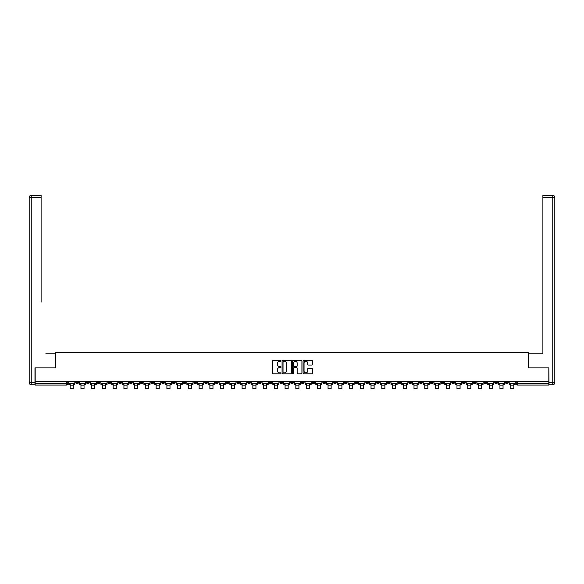 <?xml version="1.0" encoding="UTF-8"?>
<svg xmlns="http://www.w3.org/2000/svg" width="584" height="584" viewBox="0 0 584 584"><rect width="100%" height="100%" fill="white"/><g stroke="black" fill="none" stroke-linecap="round" stroke-linejoin="round"><path stroke-width="0.88" d="M280.984 360.759A0.474 0.474 0 0 0 280.51 360.291L273.327 360.291A0.679 0.679 0 0 0 272.648 360.963L272.648 373.132A0.679 0.679 0 0 0 273.327 373.811L280.51 373.811A0.474 0.474 0 0 0 280.984 373.337A0.474 0.474 0 0 0 280.51 372.862L279.575 372.862A2.161 2.161 0 0 1 277.415 370.701L277.415 369.687A2.161 2.161 0 0 1 279.575 367.518L280.51 367.518A0.474 0.474 0 0 0 280.984 367.051A0.474 0.474 0 0 0 280.51 366.577L279.575 366.577A2.161 2.161 0 0 1 277.415 364.416L277.415 363.401A2.161 2.161 0 0 1 279.575 361.233L280.51 361.233A0.474 0.474 0 0 0 280.984 360.759M430.284 381.578L430.284 382.337L433.043 382.337A1.38 1.38 0 0 1 431.664 383.717A1.38 1.38 0 0 1 430.284 382.337L430.284 381.578M365.825 381.578L365.825 382.337L368.584 382.337A1.38 1.38 0 0 1 367.205 383.717A1.38 1.38 0 0 1 365.825 382.337L365.825 381.578M355.087 381.578L355.087 382.337L357.839 382.337A1.38 1.38 0 0 1 356.459 383.717A1.38 1.38 0 0 1 355.087 382.337L355.087 381.578M290.62 381.578L290.62 382.337L293.38 382.337A1.38 1.38 0 0 1 292 383.717A1.38 1.38 0 0 1 290.62 382.337L290.62 381.578M279.882 381.578L279.882 382.337L282.634 382.337A1.38 1.38 0 0 1 281.254 383.717A1.38 1.38 0 0 1 279.882 382.337L279.882 381.578M269.136 381.578L269.136 382.337L271.888 382.337A1.38 1.38 0 0 1 270.516 383.717A1.38 1.38 0 0 1 269.136 382.337L269.136 381.578M247.653 381.578L247.653 382.337L250.405 382.337A1.38 1.38 0 0 1 249.025 383.717A1.38 1.38 0 0 1 247.653 382.337L247.653 381.578M226.161 382.337L226.161 381.578L226.161 382.337A1.38 1.38 0 0 0 227.541 383.717A1.38 1.38 0 0 1 226.161 382.337L228.913 382.337A1.38 1.38 0 0 1 227.541 383.717A1.38 1.38 0 0 0 228.913 382.337L228.913 381.578L228.913 382.337M215.416 382.337L215.416 381.578L215.416 382.337A1.38 1.38 0 0 0 216.795 383.717A1.38 1.38 0 0 1 215.416 382.337L218.175 382.337A1.38 1.38 0 0 1 216.795 383.717M204.677 382.337L204.677 381.578L204.677 382.337A1.38 1.38 0 0 0 206.05 383.717A1.38 1.38 0 0 1 204.677 382.337L207.429 382.337A1.38 1.38 0 0 1 206.05 383.717A1.38 1.38 0 0 0 207.429 382.337L207.429 381.578L207.429 382.337M193.932 381.578L193.932 382.337L196.684 382.337A1.38 1.38 0 0 1 195.311 383.717A1.38 1.38 0 0 1 193.932 382.337L193.932 381.578M183.186 381.578L183.186 382.337L185.946 382.337A1.38 1.38 0 0 1 184.566 383.717A1.38 1.38 0 0 1 183.186 382.337L183.186 381.578M172.448 381.578L172.448 382.337L175.2 382.337A1.38 1.38 0 0 1 173.82 383.717A1.38 1.38 0 0 1 172.448 382.337L172.448 381.578M161.702 382.337L161.702 381.578L161.702 382.337A1.38 1.38 0 0 0 163.082 383.717A1.38 1.38 0 0 1 161.702 382.337L164.454 382.337A1.38 1.38 0 0 1 163.082 383.717M140.218 382.337L140.218 381.578L140.218 382.337A1.38 1.38 0 0 0 141.591 383.717A1.38 1.38 0 0 1 140.218 382.337L142.97 382.337A1.38 1.38 0 0 1 141.591 383.717A1.38 1.38 0 0 0 142.97 382.337L142.97 381.578L142.97 382.337M129.473 382.337L129.473 381.578L129.473 382.337A1.38 1.38 0 0 0 130.852 383.717A1.38 1.38 0 0 1 129.473 382.337L132.225 382.337A1.38 1.38 0 0 1 130.852 383.717A1.38 1.38 0 0 0 132.225 382.337L132.225 381.578L132.225 382.337M118.727 382.337L118.727 381.578L118.727 382.337A1.38 1.38 0 0 0 120.107 383.717A1.38 1.38 0 0 1 118.727 382.337L121.487 382.337A1.38 1.38 0 0 1 120.107 383.717A1.38 1.38 0 0 0 121.487 382.337L121.487 381.578L121.487 382.337M107.982 382.337L107.982 381.578L107.982 382.337A1.38 1.38 0 0 0 109.361 383.717A1.38 1.38 0 0 1 107.982 382.337L110.741 382.337A1.38 1.38 0 0 1 109.361 383.717M97.243 382.337L97.243 381.578L97.243 382.337A1.38 1.38 0 0 0 98.616 383.717A1.38 1.38 0 0 1 97.243 382.337L99.995 382.337A1.38 1.38 0 0 1 98.616 383.717A1.38 1.38 0 0 0 99.995 382.337L99.995 381.578L99.995 382.337M86.498 382.337L86.498 381.578L86.498 382.337A1.38 1.38 0 0 0 87.877 383.717A1.38 1.38 0 0 1 86.498 382.337L89.25 382.337A1.38 1.38 0 0 1 87.877 383.717A1.38 1.38 0 0 0 89.25 382.337L89.25 381.578L89.25 382.337M311.754 365.051A0.679 0.679 0 0 0 312.433 364.379L312.433 360.963A0.679 0.679 0 0 0 311.754 360.291L303.782 360.291A0.679 0.679 0 0 0 303.103 360.963L303.103 373.132A0.679 0.679 0 0 0 303.782 373.811L311.754 373.811A0.679 0.679 0 0 0 312.433 373.132L312.433 369.008A0.679 0.679 0 0 0 311.754 368.336L308.345 368.336A0.679 0.679 0 0 0 307.666 369.008L307.666 371.052A1.81 1.81 0 0 1 305.855 372.862A1.81 1.81 0 0 1 304.052 371.052L304.052 363.044A1.81 1.81 0 0 1 305.855 361.233A1.81 1.81 0 0 1 307.666 363.044L307.666 364.379A0.679 0.679 0 0 0 308.345 365.051L311.754 365.051M36.704 195.363L31.266 195.363L41.114 195.363L36.704 195.363L41.114 195.363L41.114 197.428L31.266 197.428L31.266 382.681L34.982 382.681L34.982 367.876L55.714 367.876L55.714 352.517L528.286 352.517L528.286 367.876L548.807 367.876L548.807 381.578L35.193 381.578L35.193 383.717L67.766 383.717L67.766 381.578L67.766 383.717A1.38 1.38 0 0 1 66.386 385.09L35.193 385.09L35.193 383.717M35.193 367.876L35.193 381.578M291.409 360.963A0.679 0.679 0 0 0 290.73 360.291L282.758 360.291A0.679 0.679 0 0 0 282.079 360.963L282.079 373.132A0.679 0.679 0 0 0 282.758 373.811L290.73 373.811A0.679 0.679 0 0 0 291.409 373.132L291.409 360.963M293.27 360.291L301.242 360.291A0.679 0.679 0 0 1 301.921 360.963L301.921 373.132A0.679 0.679 0 0 1 301.242 373.811L297.833 373.811A0.679 0.679 0 0 1 297.154 373.132L297.154 368.197A0.679 0.679 0 0 0 296.475 367.518L294.212 367.518A0.679 0.679 0 0 0 293.54 368.197L293.54 373.337A0.474 0.474 0 0 1 293.066 373.811A0.474 0.474 0 0 1 292.591 373.337L292.591 360.963A0.679 0.679 0 0 1 293.27 360.291M516.234 381.578L516.234 383.717L548.807 383.717L548.807 385.09L517.614 385.09A1.38 1.38 0 0 1 516.234 383.717A1.38 1.38 0 0 0 517.614 385.09L517.614 381.578M548.807 381.578L548.807 383.717M508.248 381.578L508.248 382.337A1.38 1.38 0 0 1 506.868 383.717A1.38 1.38 0 0 1 505.489 382.337L508.248 382.337M505.489 381.578L505.489 382.337M497.502 381.578L497.502 382.337A1.38 1.38 0 0 1 496.123 383.717A1.38 1.38 0 0 1 494.75 382.337L497.502 382.337M494.75 381.578L494.75 382.337M486.757 382.337L486.757 381.578L486.757 382.337A1.38 1.38 0 0 1 485.384 383.717A1.38 1.38 0 0 1 484.005 382.337L486.757 382.337A1.38 1.38 0 0 1 485.384 383.717M484.005 381.578L484.005 382.337M476.018 381.578L476.018 382.337A1.38 1.38 0 0 1 474.639 383.717A1.38 1.38 0 0 1 473.259 382.337A1.38 1.38 0 0 0 474.639 383.717M473.259 381.578L473.259 382.337L476.018 382.337M465.273 381.578L465.273 382.337A1.38 1.38 0 0 1 463.893 383.717A1.38 1.38 0 0 1 462.513 382.337L465.273 382.337A1.38 1.38 0 0 1 463.893 383.717M462.513 381.578L462.513 382.337M454.527 381.578L454.527 382.337A1.38 1.38 0 0 1 453.147 383.717A1.38 1.38 0 0 1 451.775 382.337A1.38 1.38 0 0 0 453.147 383.717M451.775 381.578L451.775 382.337L454.527 382.337M443.782 381.578L443.782 382.337A1.38 1.38 0 0 1 442.409 383.717A1.38 1.38 0 0 1 441.029 382.337L443.782 382.337M441.029 381.578L441.029 382.337M433.043 381.578L433.043 382.337A1.38 1.38 0 0 1 431.664 383.717M422.298 381.578L422.298 382.337A1.38 1.38 0 0 1 420.918 383.717A1.38 1.38 0 0 1 419.546 382.337L422.298 382.337M419.546 381.578L419.546 382.337M411.552 381.578L411.552 382.337A1.38 1.38 0 0 1 410.18 383.717A1.38 1.38 0 0 1 408.8 382.337L411.552 382.337M408.8 381.578L408.8 382.337M400.814 381.578L400.814 382.337A1.38 1.38 0 0 1 399.434 383.717A1.38 1.38 0 0 1 398.054 382.337A1.38 1.38 0 0 0 399.434 383.717M398.054 381.578L398.054 382.337L400.814 382.337M390.068 381.578L390.068 382.337A1.38 1.38 0 0 1 388.689 383.717A1.38 1.38 0 0 1 387.316 382.337L390.068 382.337M387.316 381.578L387.316 382.337M379.323 381.578L379.323 382.337A1.38 1.38 0 0 1 377.95 383.717A1.38 1.38 0 0 1 376.57 382.337L379.323 382.337M376.57 381.578L376.57 382.337M368.584 381.578L368.584 382.337M357.839 381.578L357.839 382.337L357.839 381.578M347.093 381.578L347.093 382.337A1.38 1.38 0 0 1 345.713 383.717A1.38 1.38 0 0 1 344.341 382.337L347.093 382.337M344.341 381.578L344.341 382.337M336.347 381.578L336.347 382.337A1.38 1.38 0 0 1 334.975 383.717A1.38 1.38 0 0 1 333.595 382.337L336.347 382.337M333.595 381.578L333.595 382.337M325.609 381.578L325.609 382.337A1.38 1.38 0 0 1 324.229 383.717A1.38 1.38 0 0 1 322.85 382.337L325.609 382.337M322.85 381.578L322.85 382.337M314.864 381.578L314.864 382.337A1.38 1.38 0 0 1 313.484 383.717A1.38 1.38 0 0 1 312.111 382.337L314.864 382.337M312.111 381.578L312.111 382.337M304.118 381.578L304.118 382.337A1.38 1.38 0 0 1 302.746 383.717A1.38 1.38 0 0 1 301.366 382.337L304.118 382.337M301.366 381.578L301.366 382.337M293.38 381.578L293.38 382.337A1.38 1.38 0 0 1 292 383.717M282.634 381.578L282.634 382.337M271.888 382.337L271.888 381.578L271.888 382.337A1.38 1.38 0 0 1 270.516 383.717M261.15 381.578L261.15 382.337A1.38 1.38 0 0 1 259.771 383.717A1.38 1.38 0 0 1 258.391 382.337A1.38 1.38 0 0 0 259.771 383.717A1.38 1.38 0 0 0 261.15 382.337L258.391 382.337L258.391 381.578M250.405 382.337L250.405 381.578L250.405 382.337A1.38 1.38 0 0 1 249.025 383.717M239.659 381.578L239.659 382.337A1.38 1.38 0 0 1 238.287 383.717A1.38 1.38 0 0 1 236.907 382.337A1.38 1.38 0 0 0 238.287 383.717M236.907 381.578L236.907 382.337L239.659 382.337M218.175 381.578L218.175 382.337L218.175 381.578M196.684 382.337L196.684 381.578L196.684 382.337A1.38 1.38 0 0 1 195.311 383.717M185.946 382.337L185.946 381.578L185.946 382.337A1.38 1.38 0 0 1 184.566 383.717M175.2 382.337L175.2 381.578L175.2 382.337A1.38 1.38 0 0 1 173.82 383.717M164.454 381.578L164.454 382.337L164.454 381.578M153.716 382.337L153.716 381.578L153.716 382.337A1.38 1.38 0 0 1 152.336 383.717A1.38 1.38 0 0 1 150.957 382.337L153.716 382.337A1.38 1.38 0 0 1 152.336 383.717M150.957 381.578L150.957 382.337M110.741 381.578L110.741 382.337L110.741 381.578M78.511 381.578L78.511 382.337A1.38 1.38 0 0 1 77.132 383.717A1.38 1.38 0 0 1 75.752 382.337A1.38 1.38 0 0 0 77.132 383.717A1.38 1.38 0 0 0 78.511 382.337L78.511 381.578M75.752 381.578L75.752 382.337L78.511 382.337M66.386 381.578L66.386 385.09A1.38 1.38 0 0 0 67.766 383.717M283.503 361.233A0.474 0.474 0 0 0 283.028 361.708L283.028 372.388A0.474 0.474 0 0 0 283.503 372.862L284.481 372.862A2.161 2.161 0 0 0 286.642 370.701L286.642 363.401A2.161 2.161 0 0 0 284.481 361.233L283.503 361.233M297.154 363.08A1.81 1.81 0 0 0 295.343 361.27A1.81 1.81 0 0 0 293.54 363.08L293.54 365.898A0.679 0.679 0 0 0 294.212 366.577L296.475 366.577A0.679 0.679 0 0 0 297.154 365.898L297.154 363.08M68.693 383.717L74.825 383.717L74.825 384.403L73.307 384.403L73.307 388.637L70.211 388.637L70.211 384.403L68.693 384.403L68.693 381.578M74.825 383.717L74.825 381.578M55.648 367.876L55.648 353.758L45.866 353.758M41.114 197.428L41.114 302.103M34.982 382.681L34.982 384.746L31.266 384.746A2.066 2.066 0 0 1 29.2 382.681L29.2 197.428A2.066 2.066 0 0 1 31.266 195.363A2.066 2.066 0 0 0 29.2 197.428A2.066 2.066 0 0 1 31.266 195.363A2.066 2.066 0 0 0 29.2 197.428L31.266 197.428L31.266 195.363M538.134 353.758L542.886 353.758L542.886 195.363L552.734 195.363L542.886 195.363M528.352 367.876L528.352 353.758L542.886 353.758L542.886 302.103M549.018 382.681L552.734 382.681L552.734 197.428L554.8 197.428A2.066 2.066 0 0 0 552.734 195.363A2.066 2.066 0 0 1 554.8 197.428L554.8 382.681A2.066 2.066 0 0 1 552.734 384.746L549.018 384.746L548.807 367.876M79.439 383.717L85.571 383.717L85.571 384.403L84.052 384.403L84.052 388.637L80.957 388.637L80.957 384.403L79.439 384.403L79.439 381.578M85.571 383.717L85.571 381.578M90.184 383.717L96.309 383.717L96.309 384.403L94.798 384.403L94.798 388.637L91.695 388.637L91.695 384.403L90.184 384.403L90.184 381.578M96.309 383.717L96.309 381.578M100.922 383.717L107.055 383.717L107.055 384.403L105.543 384.403L105.543 388.637L102.441 388.637L102.441 384.403L100.922 384.403L100.922 381.578M107.055 383.717L107.055 381.578M111.668 383.717L117.8 383.717L117.8 384.403L116.282 384.403L116.282 388.637L113.187 388.637L113.187 384.403L111.668 384.403L111.668 381.578M117.8 383.717L117.8 381.578M122.414 383.717L128.538 383.717L128.538 384.403L127.027 384.403L127.027 388.637L123.925 388.637L123.925 384.403L122.414 384.403L122.414 381.578M128.538 383.717L128.538 381.578M133.159 383.717L139.284 383.717L139.284 384.403L137.773 384.403L137.773 388.637L134.67 388.637L134.67 384.403L133.159 384.403L133.159 381.578M139.284 383.717L139.284 381.578M143.898 383.717L150.03 383.717L150.03 384.403L148.511 384.403L148.511 388.637L145.416 388.637L145.416 384.403L143.898 384.403L143.898 381.578M150.03 383.717L150.03 381.578M154.643 383.717L160.775 383.717L160.775 384.403L159.257 384.403L159.257 388.637L156.162 388.637L156.162 384.403L154.643 384.403L154.643 381.578M160.775 383.717L160.775 381.578M165.389 383.717L171.513 383.717L171.513 384.403L170.002 384.403L170.002 388.637L166.9 388.637L166.9 384.403L165.389 384.403L165.389 381.578M171.513 383.717L171.513 381.578M176.127 383.717L182.259 383.717L182.259 384.403L180.741 384.403L180.741 388.637L177.645 388.637L177.645 384.403L176.127 384.403L176.127 381.578M182.259 383.717L182.259 381.578M186.873 383.717L193.005 383.717L193.005 384.403L191.486 384.403L191.486 388.637L188.391 388.637L188.391 384.403L186.873 384.403L186.873 381.578M193.005 383.717L193.005 381.578M197.618 383.717L203.743 383.717L203.743 384.403L202.232 384.403L202.232 388.637L199.129 388.637L199.129 384.403L197.618 384.403L197.618 381.578M203.743 383.717L203.743 381.578M208.357 383.717L214.489 383.717L214.489 384.403L212.977 384.403L212.977 388.637L209.875 388.637L209.875 384.403L208.357 384.403L208.357 381.578M214.489 383.717L214.489 381.578M219.102 383.717L225.234 383.717L225.234 384.403L223.716 384.403L223.716 388.637L220.621 388.637L220.621 384.403L219.102 384.403L219.102 381.578M225.234 383.717L225.234 381.578M229.848 383.717L235.972 383.717L235.972 384.403L234.461 384.403L234.461 388.637L231.359 388.637L231.359 384.403L229.848 384.403L229.848 381.578M235.972 383.717L235.972 381.578M240.593 383.717L246.718 383.717L246.718 384.403L245.207 384.403L245.207 388.637L242.104 388.637L242.104 384.403L240.593 384.403L240.593 381.578M246.718 383.717L246.718 381.578M251.332 383.717L257.464 383.717L257.464 384.403L255.945 384.403L255.945 388.637L252.85 388.637L252.85 384.403L251.332 384.403L251.332 381.578M257.464 383.717L257.464 381.578M262.077 383.717L268.209 383.717L268.209 384.403L266.691 384.403L266.691 388.637L263.588 388.637L263.588 384.403L262.077 384.403L262.077 381.578M268.209 383.717L268.209 381.578M272.823 383.717L278.948 383.717L278.948 384.403L277.437 384.403L277.437 388.637L274.334 388.637L274.334 384.403L272.823 384.403L272.823 381.578M278.948 383.717L278.948 381.578M283.561 383.717L289.693 383.717L289.693 384.403L288.175 384.403L288.175 388.637L285.08 388.637L285.08 384.403L283.561 384.403L283.561 381.578M289.693 383.717L289.693 381.578M294.307 383.717L300.439 383.717L300.439 384.403L298.92 384.403L298.92 388.637L295.825 388.637L295.825 384.403L294.307 384.403L294.307 381.578M300.439 383.717L300.439 381.578M305.052 383.717L311.177 383.717L311.177 384.403L309.666 384.403L309.666 388.637L306.563 388.637L306.563 384.403L305.052 384.403L305.052 381.578M311.177 383.717L311.177 381.578M315.791 383.717L321.923 383.717L321.923 384.403L320.412 384.403L320.412 388.637L317.309 388.637L317.309 384.403L315.791 384.403L315.791 381.578M321.923 383.717L321.923 381.578M326.536 383.717L332.668 383.717L332.668 384.403L331.15 384.403L331.15 388.637L328.055 388.637L328.055 384.403L326.536 384.403L326.536 381.578M332.668 383.717L332.668 381.578M337.282 383.717L343.407 383.717L343.407 384.403L341.896 384.403L341.896 388.637L338.793 388.637L338.793 384.403L337.282 384.403L337.282 381.578M343.407 383.717L343.407 381.578M348.027 383.717L354.152 383.717L354.152 384.403L352.641 384.403L352.641 388.637L349.539 388.637L349.539 384.403L348.027 384.403L348.027 381.578M354.152 383.717L354.152 381.578M358.766 383.717L364.898 383.717L364.898 384.403L363.379 384.403L363.379 388.637L360.284 388.637L360.284 384.403L358.766 384.403L358.766 381.578M364.898 383.717L364.898 381.578M369.511 383.717L375.643 383.717L375.643 384.403L374.125 384.403L374.125 388.637L371.022 388.637L371.022 384.403L369.511 384.403L369.511 381.578M375.643 383.717L375.643 381.578M380.257 383.717L386.382 383.717L386.382 384.403L384.871 384.403L384.871 388.637L381.768 388.637L381.768 384.403L380.257 384.403L380.257 381.578M386.382 383.717L386.382 381.578M390.995 383.717L397.127 383.717L397.127 384.403L395.609 384.403L395.609 388.637L392.514 388.637L392.514 384.403L390.995 384.403L390.995 381.578M397.127 383.717L397.127 381.578M401.741 383.717L407.873 383.717L407.873 384.403L406.354 384.403L406.354 388.637L403.259 388.637L403.259 384.403L401.741 384.403L401.741 381.578M407.873 383.717L407.873 381.578M412.486 383.717L418.611 383.717L418.611 384.403L417.1 384.403L417.1 388.637L413.998 388.637L413.998 384.403L412.486 384.403L412.486 381.578M418.611 383.717L418.611 381.578M423.225 383.717L429.357 383.717L429.357 384.403L427.838 384.403L427.838 388.637L424.743 388.637L424.743 384.403L423.225 384.403L423.225 381.578M429.357 383.717L429.357 381.578M433.97 383.717L440.102 383.717L440.102 384.403L438.584 384.403L438.584 388.637L435.489 388.637L435.489 384.403L433.97 384.403L433.97 381.578M440.102 383.717L440.102 381.578M444.716 383.717L450.841 383.717L450.841 384.403L449.33 384.403L449.33 388.637L446.227 388.637L446.227 384.403L444.716 384.403L444.716 381.578M450.841 383.717L450.841 381.578M455.462 383.717L461.586 383.717L461.586 384.403L460.075 384.403L460.075 388.637L456.973 388.637L456.973 384.403L455.462 384.403L455.462 381.578M461.586 383.717L461.586 381.578M466.2 383.717L472.332 383.717L472.332 384.403L470.814 384.403L470.814 388.637L467.718 388.637L467.718 384.403L466.2 384.403L466.2 381.578M472.332 383.717L472.332 381.578M476.945 383.717L483.077 383.717L483.077 384.403L481.559 384.403L481.559 388.637L478.457 388.637L478.457 384.403L476.945 384.403L476.945 381.578M483.077 383.717L483.077 381.578M487.691 383.717L493.816 383.717L493.816 384.403L492.305 384.403L492.305 388.637L489.202 388.637L489.202 384.403L487.691 384.403L487.691 381.578M493.816 383.717L493.816 381.578M498.429 383.717L504.561 383.717L504.561 384.403L503.043 384.403L503.043 388.637L499.948 388.637L499.948 384.403L498.429 384.403L498.429 381.578M504.561 383.717L504.561 381.578M509.175 383.717L515.307 383.717L515.307 384.403L513.789 384.403L513.789 388.637L510.693 388.637L510.693 384.403L509.175 384.403L509.175 381.578M515.307 383.717L515.307 381.578M70.211 385.885L73.307 385.885M31.266 384.746L31.266 382.681L29.2 382.681M552.734 195.363L552.734 197.428L542.886 197.428M554.8 382.681L552.734 382.681L552.734 384.746M80.957 385.885L84.052 385.885M91.695 385.885L94.798 385.885M102.441 385.885L105.543 385.885M113.187 385.885L116.282 385.885M123.925 385.885L127.027 385.885M134.67 385.885L137.773 385.885M145.416 385.885L148.511 385.885M156.162 385.885L159.257 385.885M166.9 385.885L170.002 385.885M177.645 385.885L180.741 385.885M188.391 385.885L191.486 385.885M199.129 385.885L202.232 385.885M209.875 385.885L212.977 385.885M220.621 385.885L223.716 385.885M231.359 385.885L234.461 385.885M242.104 385.885L245.207 385.885M252.85 385.885L255.945 385.885M263.588 385.885L266.691 385.885M274.334 385.885L277.437 385.885M285.08 385.885L288.175 385.885M295.825 385.885L298.92 385.885M306.563 385.885L309.666 385.885M317.309 385.885L320.412 385.885M328.055 385.885L331.15 385.885M338.793 385.885L341.896 385.885M349.539 385.885L352.641 385.885M360.284 385.885L363.379 385.885M371.022 385.885L374.125 385.885M381.768 385.885L384.871 385.885M392.514 385.885L395.609 385.885M403.259 385.885L406.354 385.885M413.998 385.885L417.1 385.885M424.743 385.885L427.838 385.885M435.489 385.885L438.584 385.885M446.227 385.885L449.33 385.885M456.973 385.885L460.075 385.885M467.718 385.885L470.814 385.885M478.457 385.885L481.559 385.885M489.202 385.885L492.305 385.885M499.948 385.885L503.043 385.885M510.693 385.885L513.789 385.885"/></g></svg>
